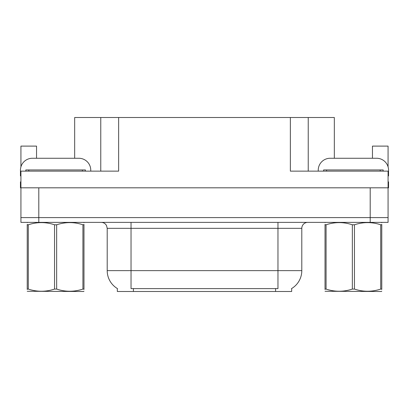 <?xml version="1.0" encoding="UTF-8"?>
<svg xmlns="http://www.w3.org/2000/svg" width="409" height="409" viewBox="0 0 409 409"><rect width="100%" height="100%" fill="white"/><g stroke="black" fill="none" stroke-linecap="round" stroke-linejoin="round"><path stroke-width="0.61" d="M291.668 288.519L291.668 291.489L117.332 291.489L117.332 288.519M74.668 158.263L74.668 117.511L290.359 117.511L290.359 171.136L388.075 171.136L388.075 217.608L20.925 217.608L20.925 187.818L20.45 187.818L20.45 181.857L20.925 181.857M388.075 181.857L388.55 181.857L388.55 187.818L20.925 187.818L20.925 171.136L118.641 171.136L118.641 117.511M36.539 158.263L36.539 146.11L20.925 146.11L20.925 166.841M372.461 158.263L372.461 146.11L388.075 146.11L388.075 166.841M100.767 117.511L100.767 171.136M290.359 117.511L308.233 117.511L308.233 171.136M308.233 117.511L334.332 117.511L334.332 158.263M117.511 288.626A20.854 20.854 0 0 1 107.204 270.635L131.033 270.635L131.033 288.626L277.967 288.626L277.967 270.635L301.796 270.635L301.796 228.334A5.956 5.956 0 0 1 307.757 222.373M107.204 270.635L107.204 228.334L106.529 225.584C105.364 223.534 103.605 222.46 101.243 222.373M291.489 288.626A20.854 20.854 0 0 0 301.796 270.635M38.804 222.373L388.075 222.373L388.075 217.608L20.925 217.608L20.925 222.373L38.804 222.373L38.804 187.818M388.075 222.373L388.075 217.608M20.925 175.911A11.917 11.917 0 0 0 20.45 175.901L20.45 170.18A11.917 11.917 0 0 1 32.367 158.263L78.84 158.263A11.917 11.917 0 0 1 90.757 170.18L90.757 171.136M318.243 171.136L318.243 170.18A11.917 11.917 0 0 1 330.16 158.263L376.633 158.263A11.917 11.917 0 0 1 388.55 170.18L388.55 175.901A11.917 11.917 0 0 0 388.075 175.911M25.813 171.136L25.813 169.939L85.394 169.939L85.394 171.136M323.606 171.136L323.606 169.939L383.187 169.939L383.187 171.136M83.978 291.177L83.61 291.489L27.229 291.274M83.978 289.47L83.978 289.081C83.978 291.97 83.978 291.97 83.978 289.081L82.925 289.081L82.925 224.781C74.208 221.898 65.45 221.898 56.657 224.781L54.55 224.781C45.828 221.898 37.076 221.898 28.282 224.781L27.229 224.781C27.229 221.898 27.229 221.898 27.229 224.781L27.229 224.393M56.657 224.781L56.657 289.081C65.379 291.965 74.131 291.965 82.925 289.081M56.657 289.081L54.55 289.081L54.55 224.781M83.978 224.398L83.978 224.781C83.978 221.898 83.978 221.898 83.978 224.781L82.925 224.781M83.978 222.654L83.61 222.373M83.978 224.781L83.978 289.081M28.282 224.781L28.282 289.081L27.229 289.081L27.229 224.781M28.282 289.081C36.999 291.965 45.757 291.965 54.55 289.081M27.229 289.081C27.229 291.97 27.229 291.97 27.229 289.081L27.229 289.47M381.771 291.177L381.398 291.489L325.022 291.274M381.771 289.47L381.771 289.081C381.771 291.97 381.771 291.97 381.771 289.081L380.718 289.081L380.718 224.781C372.001 221.898 363.243 221.898 354.45 224.781L352.343 224.781C343.621 221.898 334.869 221.898 326.075 224.781L325.022 224.781C325.022 221.898 325.022 221.898 325.022 224.781L325.022 224.393M354.45 224.781L354.45 289.081C363.172 291.965 371.924 291.965 380.718 289.081M354.45 289.081L352.343 289.081L352.343 224.781M381.771 224.398L381.771 224.781C381.771 221.898 381.771 221.898 381.771 224.781L380.718 224.781M381.771 222.654L381.398 222.373M381.771 224.781L381.771 289.081M326.075 224.781L326.075 289.081L325.022 289.081L325.022 224.781M326.075 289.081C334.792 291.965 343.55 291.965 352.343 289.081M325.022 289.081C325.022 291.97 325.022 291.97 325.022 289.081L325.022 289.47M370.196 187.818L370.196 222.373M275.584 291.489L275.584 288.519M133.416 291.489L133.416 288.519M277.967 222.373L277.967 228.334L107.204 228.334M301.796 228.334L277.967 228.334L277.967 270.635L131.033 270.635L131.033 222.373M82.413 169.939L82.413 171.136M28.794 169.939L28.794 171.136M380.206 169.939L380.206 171.136M326.586 169.939L326.586 171.136M27.602 222.373L27.229 222.588M325.39 222.373L325.022 222.588"/></g></svg>
